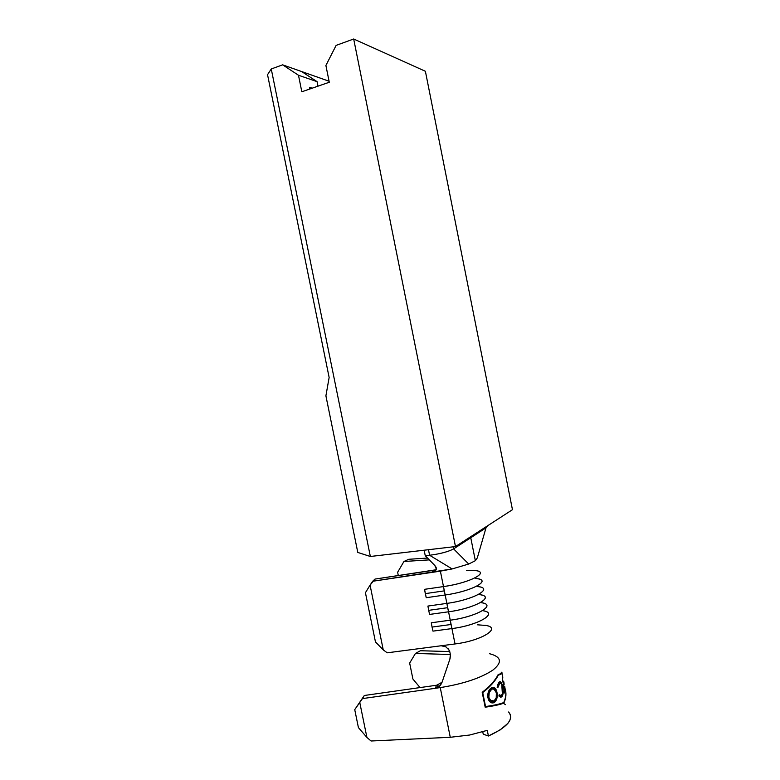 <?xml version="1.0" encoding="UTF-8"?>
<svg xmlns="http://www.w3.org/2000/svg" width="780" height="780" viewBox="0 0 780 780"><rect width="100%" height="100%" fill="white"/><g stroke="black" fill="none" stroke-linecap="round" stroke-linejoin="round"><path stroke-width="1.17" d="M475.741 578.487C492.931 579.667 472.329 591.347 445.175 594.984L446.872 603.389L427.918 606.06L428.678 610.35L429.604 614.425L448.558 611.793L447.642 607.698L428.678 610.35L429.604 614.425L448.558 611.793L450.245 620.188L431.291 622.781L432.052 627.071L432.978 631.127L451.932 628.582L451.015 624.497L432.052 627.071L432.978 631.127L451.932 628.582L455.032 643.948L387.221 652.811L383.243 649.876L370.071 585.136L372.674 581.266L452.147 568.942L468.712 564.028L475.351 560.693L477.302 557.924L486.379 526.568L477.302 557.924L475.351 560.693L468.712 564.028L452.147 568.942L440.378 571.145L443.488 586.579L424.544 589.329L426.231 597.704L445.175 594.984L444.259 590.879L425.305 593.619L426.231 597.704L445.175 594.984L446.872 603.389C474.026 599.81 494.569 587.876 477.35 586.521M453.619 548.886L453.209 546.819L453.619 548.886C448.354 551.723 440.339 553.849 429.595 555.262C440.339 553.849 448.354 551.723 453.619 548.886L468.712 564.028L453.619 548.886L470.759 537.751L453.619 548.886M428.483 549.705L429.595 555.262L425.256 555.731L424.144 550.212L425.256 555.731L434.791 565.451L425.256 555.731L429.595 555.262L452.147 568.942L429.595 555.262L428.483 549.705M438.243 684.791L436.917 687.872L435.25 688.311L436.595 685.23L364.319 695.487L354.734 709.634L359.765 702.497L366.922 737.451L371.065 741L366.922 737.451L359.765 702.497L362.447 698.607L435.25 688.311L362.447 698.607L364.319 695.487L436.595 685.23L435.25 688.311L440.252 687.599L450.274 737.285L469.677 735.023L487.285 730.363L488.416 736.018C507.526 727.165 514.254 719.16 508.609 711.994L510.247 714.46L510.685 717.22L509.906 720.213L507.887 723.362L500.273 729.846L488.416 736.018L483.229 734.136L482.771 731.845L483.229 734.136L488.416 736.018L487.285 730.363L469.677 735.023L450.274 737.285L371.065 741L450.274 737.285L440.252 687.599C463.242 683.923 480.802 678.083 492.911 670.069C502.593 662.259 501.442 656.799 489.46 653.689M505.44 704.652L504.182 703.745M436.078 567.265L434.791 565.451L436.361 569.176L435.181 571.077L431.662 572.452L440.378 571.145L443.488 586.579C470.632 582.865 491.283 571.457 474.133 570.443M478.959 594.555C496.197 596.076 475.722 608.283 448.558 611.793L450.245 620.188C477.418 616.746 497.835 604.266 480.568 602.589M436.127 569.926L434.548 570.16L436.127 569.926M436.235 569.654L434.09 570.229L431.662 572.452L434.09 570.229L374.995 579.082L435.805 569.809M482.547 610.672C499.249 612.67 478.813 625.238 451.932 628.582L455.032 643.948C482.215 640.702 502.466 627.471 485.121 625.316M486.564 527.495L470.759 537.751L486.564 527.495L487.344 525.944M475.351 560.693L470.759 537.751L475.351 560.693M436.118 567.352L436.361 569.176L435.181 571.077L432.139 572.374L372.674 581.266L374.995 579.082L370.071 585.136L383.243 649.876L375.453 641.911L365.43 592.712L370.071 585.136L365.43 592.712L375.453 641.911L383.243 649.876L387.221 652.811L441.178 645.762L446.082 646.903M398.307 575.591L397.634 572.276L403.933 561.493L429.322 559.874L403.933 561.493L408.74 559.289L427.537 558.061L408.74 559.289L403.933 561.493L397.634 572.276L398.307 575.591M481.738 602.774C497.084 604.909 476.444 616.873 450.245 620.188L431.291 622.781L432.052 627.071L451.015 624.497L450.245 620.188L451.932 628.582C477.565 625.394 498.235 613.509 483.99 610.945M478.569 586.687C493.76 588.52 473.002 599.947 446.872 603.389L427.918 606.06L428.678 610.35L447.642 607.698L446.872 603.389L448.558 611.793C474.22 608.478 494.998 597.041 480.714 594.838M466.586 570.356L475.4 570.59C490.444 572.101 469.56 583.011 443.488 586.579L424.544 589.329L425.305 593.619L444.259 590.879L443.488 586.579L445.175 594.984C470.876 591.533 491.751 580.564 477.438 578.721M477.497 624.809L485.94 625.462C501.959 627.939 481.543 640.78 455.032 643.948L441.178 645.762L445.604 646.62L448.9 649.828L449.894 651.983M448.12 648.726L449.69 651.407L450.45 654.791L450.089 658.457M439.481 686.254L442.084 682.178L449.885 659.139L442.084 682.178L440.593 685.035L438.262 687.2L435.805 688.213M436.595 685.23L441.256 682.724M450.421 654.508L415.438 653.445L420.43 650.734L449.748 651.563L420.43 650.734L415.438 653.445L450.421 654.508M354.734 709.634L358.41 727.584L354.734 709.634L364.319 695.487L354.734 709.634M420.049 687.57L412.903 679.039L409.666 663.078L415.438 653.445L409.666 663.078L412.903 679.039L420.049 687.57M489.479 653.689C501.442 656.809 502.583 662.269 492.901 670.078C480.782 678.093 463.232 683.933 440.252 687.599L435.25 688.311M482.196 692.318L485.189 707.197C493.779 705.988 500 704.633 503.841 703.131C505.83 698.743 506.405 694.59 505.586 690.69C506.405 694.59 505.83 698.743 503.841 703.131C500 704.633 493.779 705.988 485.189 707.197L482.196 692.318C489.86 686.429 495.163 680.521 498.137 674.612C501.862 673.384 502.876 672.575 501.189 672.184M366.922 737.451L358.41 727.584L366.922 737.451M440.739 683.241L441.334 682.636M450.401 654.322L449.885 659.139M503.841 703.131L503.315 703.16C499.561 704.593 493.506 705.9 485.16 707.06C493.506 705.9 499.561 704.593 503.315 703.16L503.841 703.131M503.315 703.16L503.549 702.643M482.381 692.484L482.732 692.572C490.171 686.78 495.349 680.979 498.254 675.168C501.433 674.134 502.642 673.384 501.871 672.916L501.13 674.066L498.254 675.168C495.349 680.979 490.171 686.78 482.732 692.572L485.54 706.563L482.381 692.484C488.153 687.98 492.57 683.417 495.651 678.815M497.864 675.158C500.497 674.32 501.725 673.676 501.53 673.208M503.734 702.566C499.96 704.038 493.896 705.364 485.54 706.563L482.732 692.572L485.54 706.563C493.896 705.364 499.96 704.038 503.734 702.566C505.879 697.808 506.386 693.342 505.255 689.179M495.953 700.801L493.467 702.829L490.523 702.263L488.885 700.469L487.929 697.817L488.407 691.86L489.703 689.403L492.307 687.453L494.832 688.038L496.626 690.992L497.269 695.35L495.953 700.801M498.44 682.987L500.204 681.623L502.047 684.343L503.1 689.754L502.417 695.955L501.169 697.125L498.898 695.994L499.219 694.756L501.14 695.565L502.388 693.898L501.793 685.006L501.043 683.602L499.785 683.251L497.806 687.697L497.152 687.277L497.894 684.128M504.66 690.125L504.913 689.111L505.186 690.495L504.299 693.01L504.017 691.616L504.514 690.553L502.232 677.966L504.66 690.125L502.232 677.966L504.514 690.553L504.017 691.616L504.299 693.01L505.186 690.495L504.913 689.111L504.66 690.125M502.525 676.689L502.271 674.31L502.525 676.689M502.661 676.055L502.808 678.073L502.661 676.055M503.841 683.27L503.695 681.213L503.841 683.27M503.968 682.597L504.114 684.655L503.968 682.597M504.952 688.808L504.796 686.722L504.952 688.808M504.972 687.794L505.225 690.193L504.972 687.794M504.143 692.25L505.186 690.495L504.553 690.144L504.143 692.25M500.273 695.663L499.112 695.175L500.458 695.633M501.696 695.165L500.624 695.692L499.219 694.756L498.898 695.994L500.682 697.213L501.95 696.599C503.344 694.639 503.587 691.363 502.661 686.79L501.277 682.539L500.009 681.623L499.054 682.188L497.152 687.277L497.806 687.697L499.337 683.592L500.194 683.105C501.062 682.978 501.784 684.323 502.359 687.131C503.051 690.885 502.837 693.557 501.696 695.165M499.902 683.192L498.82 683.621L497.357 687.404L498.332 684.255L499.688 683.153M501.472 684.265L499.785 681.681L501.277 682.539L500.741 682.588L501.374 683.992M502.613 692.913L501.423 696.618L501.95 696.599L500.526 697.164L501.891 695.975L502.613 692.913M491.41 687.853C488.543 689.851 487.383 693.176 487.929 697.817L489.148 700.908C490.649 702.956 492.394 703.462 494.403 702.409C496.889 700.294 497.747 696.95 496.977 692.367C496.392 689.608 495.349 687.97 493.847 687.443L491.41 687.853M492.979 687.336L493.331 687.424C494.89 688.028 495.944 689.666 496.49 692.357L496.977 692.367L496.49 692.357C497.279 696.93 496.441 700.264 493.954 702.361L492.053 702.907M493.028 702.78L495.495 700.762L496.782 695.331L496.139 690.983L494.364 688.018M491.224 689.247L491.283 689.218C488.953 690.826 488.007 693.527 488.436 697.31L489.06 691.841M490.523 700.859L492.034 701.366L490.523 700.859M492.96 688.828L491.283 689.218L492.726 688.798M491.283 689.218L493.886 688.896L496.343 692.835C496.918 696.618 496.168 699.338 494.081 701.005L490.142 700.187L488.836 697.369C488.407 693.586 489.372 690.875 491.722 689.257L491.283 689.218M488.436 697.31L490.094 700.187M496.236 697.7L496.343 692.835L495.651 690.739L493.184 688.828L491.722 689.257L489.235 692.484L488.836 697.369L490.942 700.928L492.521 701.425L494.081 701.005L496.236 697.7M267.54 74.685L329.14 377.471L325.904 395.84L357.796 552.445L370.354 556.481L455.481 546.556L512.46 509.701L455.481 546.556L353.681 39L336.122 45.386L325.894 65.481L329.277 82.251L301.821 91.787L298.477 75.241L317.07 81.646L317.977 86.17L317.07 81.646L298.477 75.241L282.633 64.837L271.255 68.981L267.54 74.685L271.255 68.981L370.354 556.481L455.481 546.556L353.681 39L425.392 71.282L353.681 39L336.122 45.386L325.894 65.481L329.277 82.251L301.821 91.787L298.477 75.241L282.633 64.837L271.255 68.981L370.354 556.481L357.796 552.445L325.904 395.84L329.14 377.471L267.54 74.685M309.455 87.292L309.806 89.008L309.455 87.292L312.185 88.189L309.455 87.292M329.072 81.227L282.633 64.837L301.626 71.545L317.07 81.646L301.626 71.545L329.072 81.227M425.392 71.282L512.46 509.701L425.392 71.282M434.567 570.151L432.139 572.374M500.487 674.183L501.13 674.066M500.146 695.663L500.653 695.653M499.6 683.163L500.126 683.124"/></g></svg>
